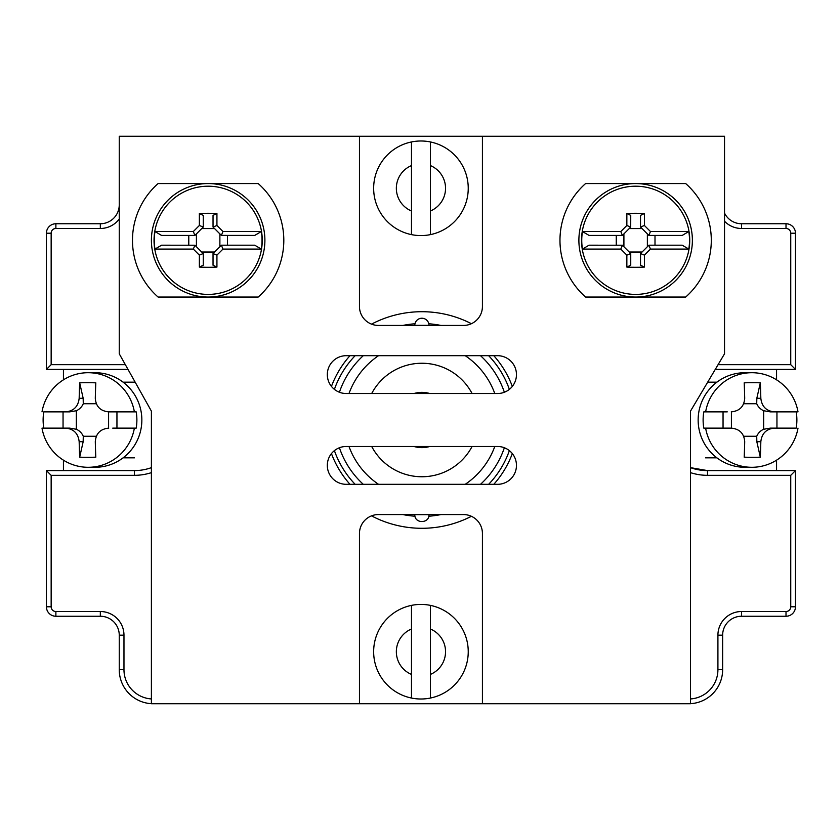 <?xml version="1.0" encoding="UTF-8"?>
<svg xmlns="http://www.w3.org/2000/svg" width="840" height="840" viewBox="0 0 840 840"><rect width="100%" height="100%" fill="white"/><g stroke="black" fill="none" stroke-linecap="round" stroke-linejoin="round"><path stroke-width="1.26" d="M795.47 233.216L790.745 233.216L790.745 364.675L795.47 369.401L795.47 233.216A9.46 9.46 0 0 0 786.009 223.755L741.562 223.755A18.911 18.911 0 0 1 724.532 213.087M790.745 475.325L795.47 470.6L707.511 470.6A50.599 50.599 0 0 1 690.49 467.649L707.511 470.6L707.511 475.325L790.745 475.325L790.745 606.784A4.725 4.725 0 0 1 786.009 611.52L741.562 611.52A23.646 23.646 0 0 0 717.917 635.166L717.917 669.679A29.316 29.316 0 0 1 690.49 698.943M690.49 703.678A34.052 34.052 0 0 0 722.642 669.679L722.642 635.166A18.911 18.911 0 0 1 741.562 616.245L786.009 616.245A9.46 9.46 0 0 0 795.47 606.784L795.47 470.6M151.4 698.943A29.316 29.316 0 0 1 123.974 669.679L123.974 635.166A23.646 23.646 0 0 0 100.328 611.52L55.881 611.52A4.725 4.725 0 0 1 51.156 606.784L51.156 475.325L46.421 470.6L46.421 606.784A9.46 9.46 0 0 0 55.881 616.245L100.328 616.245A18.911 18.911 0 0 1 119.248 635.166L119.248 669.679A34.052 34.052 0 0 0 151.4 703.678M151.4 467.649A50.599 50.599 0 0 1 134.379 470.6L46.421 470.6M715.271 369.401L795.47 369.401M125.349 364.675L51.156 364.675L46.421 369.401L127.995 369.401M119.248 204.834A18.911 18.911 0 0 1 100.328 223.755L55.881 223.755A9.46 9.46 0 0 0 46.421 233.216L46.421 369.401M776.559 369.401L776.559 379.827M776.559 460.173L776.559 470.6M63.441 470.6L63.441 460.173M63.441 379.827L63.441 369.401M96.317 403.736L83.276 403.736L83.17 398.307L79.17 398.307A122.252 15.96 -90 0 1 79.674 382.83A119.732 59.325 4.3 0 1 95.802 382.83A122.252 15.96 90 0 0 95.298 398.307C95.928 406.539 100.412 411.054 108.738 411.863L136.185 411.863A47.292 46.883 90 0 1 136.185 428.138L112.739 428.138M116.949 428.138L116.949 411.863M63.053 411.863L63.053 428.138M43.816 428.138A47.292 46.883 90 0 1 43.816 411.863L69.731 411.863L76.335 410.739L76.335 429.261A13.556 13.44 90 0 1 83.276 436.265L83.17 441.693L79.674 457.17A122.252 15.96 -90 0 1 79.17 441.693L83.17 441.693M134.369 411.863A47.292 46.883 -90 0 0 88.189 372.708L94.973 372.708A47.292 46.883 90 0 1 141.152 411.863A47.292 46.883 90 0 1 94.973 467.292L88.189 467.292A47.292 46.883 -90 0 0 134.369 428.138M76.335 429.261L69.731 428.138L42 428.138A47.292 46.883 -90 0 0 88.189 467.292M88.189 372.708A47.292 46.883 -90 0 0 42 411.863M108.591 428.138L108.591 411.863M79.17 398.307C78.194 406.539 73.71 411.054 65.73 411.863M79.674 457.17A119.732 59.325 175.7 0 0 95.802 457.17A122.252 15.96 90 0 1 95.298 441.693C95.928 433.461 100.412 428.946 108.738 428.138M65.73 428.138C73.71 428.946 78.194 433.461 79.17 441.693M83.276 403.736A13.556 13.44 90 0 1 76.335 410.739M83.17 398.307L79.674 382.83M83.276 436.265L96.317 436.265M743.683 436.265L756.725 436.265L756.829 441.693L760.83 441.693A122.252 15.96 90 0 1 760.326 457.17A119.732 59.325 -175.7 0 1 744.198 457.17A122.252 15.96 -90 0 0 744.702 441.693C744.072 433.461 739.589 428.946 731.262 428.138L703.815 428.138A47.292 46.883 -90 0 1 703.815 411.863L727.262 411.863M723.051 411.863L723.051 428.138M796.183 411.863A47.292 46.883 -90 0 1 796.183 428.138L770.27 428.138L776.948 428.138L776.948 411.863M705.631 428.138A47.292 46.883 90 0 0 751.811 467.292L745.028 467.292A47.292 46.883 -90 0 1 698.849 428.138A47.292 46.883 -90 0 1 745.028 372.708L751.811 372.708A47.292 46.883 90 0 0 705.631 411.863M756.725 436.265A13.556 13.44 -90 0 1 763.665 429.261L763.665 410.739L770.27 411.863L798 411.863A47.292 46.883 90 0 0 751.811 372.708M751.811 467.292A47.292 46.883 90 0 0 798 428.138M731.409 411.863L731.409 428.138M760.83 441.693C761.807 433.461 766.29 428.946 774.27 428.138M774.27 411.863C766.29 411.054 761.807 406.539 760.83 398.307A122.252 15.96 90 0 0 760.326 382.83A119.732 59.325 -4.3 0 0 744.198 382.83A122.252 15.96 -90 0 1 744.702 398.307C744.072 406.539 739.589 411.054 731.262 411.863M763.665 410.739A13.556 13.44 -90 0 1 756.725 403.736L756.829 398.307L760.326 382.83M763.665 429.261L770.27 428.138M756.829 441.693L760.326 457.17M756.725 403.736L743.683 403.736M497.553 446.481A18.911 18.911 0 0 1 516.464 465.402A18.911 18.911 0 0 1 497.553 484.312L346.227 484.312A18.911 18.911 0 0 1 327.317 465.402A18.911 18.911 0 0 1 346.227 446.481L497.553 446.481M497.553 355.688A18.911 18.911 0 0 1 516.464 374.598A18.911 18.911 0 0 1 497.553 393.519L346.227 393.519A18.911 18.911 0 0 1 327.317 374.598A18.911 18.911 0 0 1 346.227 355.688L497.553 355.688M471.408 516.306A108.287 108.287 0 0 1 371.522 515.865M371.522 324.135A108.287 108.287 0 0 1 471.408 323.694M463.502 325.427L378.389 325.427A18.911 18.911 0 0 1 359.468 306.506L359.468 136.269L482.423 136.269L482.423 306.506A18.911 18.911 0 0 1 463.502 325.427M359.468 703.731L359.468 533.495A18.911 18.911 0 0 1 378.389 514.573L463.502 514.573A18.911 18.911 0 0 1 482.423 533.495L482.423 703.731L151.4 703.731L151.4 411.128L119.248 353.798L119.248 136.269L359.468 136.269M585.585 297.056A75.663 75.663 0 0 1 585.585 183.561L685.682 183.561A75.663 75.663 0 0 1 685.682 297.056L585.585 297.056M258.195 183.561A75.663 75.663 0 0 1 258.195 297.056L158.099 297.056A75.663 75.663 0 0 1 158.099 183.561L258.195 183.561M482.423 136.269L724.532 136.269L724.532 353.798L690.49 411.128L690.49 703.731L482.423 703.731M363.29 355.688A87.014 87.014 0 0 0 339.423 392.249A87.014 87.014 0 0 1 363.29 355.688M339.423 447.752A87.014 87.014 0 0 0 363.29 484.312A87.014 87.014 0 0 1 339.423 447.752M480.501 484.312A87.014 87.014 0 0 0 504.357 447.752A87.014 87.014 0 0 1 480.501 484.312M504.357 392.249A87.014 87.014 0 0 0 480.501 355.688A87.014 87.014 0 0 1 504.357 392.249M371.7 393.519A56.742 56.742 0 0 1 472.08 393.519M472.08 446.481A56.742 56.742 0 0 1 371.7 446.481M414.971 323.778A96.464 96.464 0 0 0 402.885 325.427M349.986 355.688A96.464 96.464 0 0 0 331.454 386.421M331.454 453.579A96.464 96.464 0 0 0 349.986 484.312M402.885 514.573A96.464 96.464 0 0 0 414.971 516.222M428.81 516.222A96.464 96.464 0 0 0 440.906 514.573M493.794 484.312A96.464 96.464 0 0 0 512.327 453.579M512.327 386.421A96.464 96.464 0 0 0 493.794 355.688M440.906 325.427A96.464 96.464 0 0 0 428.81 323.778M414.005 393.519A27.636 27.636 0 0 1 429.786 393.519M429.786 446.481A27.636 27.636 0 0 1 414.005 446.481M411.485 165.585L411.485 141.95A47.292 47.292 0 0 1 430.406 141.95L430.406 234.623A47.292 47.292 0 0 1 411.485 234.623L411.485 165.585A24.591 24.591 0 0 0 411.485 210.987M430.406 141.95A47.292 47.292 0 0 1 430.406 234.623M411.485 234.623A47.292 47.292 0 0 1 411.485 141.95M430.406 165.585A24.591 24.591 0 0 1 430.406 210.987M411.485 629.013L411.485 605.377A47.292 47.292 0 0 1 430.406 605.377L430.406 698.05A47.292 47.292 0 0 1 411.485 698.05L411.485 629.013A24.591 24.591 0 0 0 411.485 674.415M430.406 605.377A47.292 47.292 0 0 1 430.406 698.05M411.485 698.05A47.292 47.292 0 0 1 411.485 605.377M430.406 629.013A24.591 24.591 0 0 1 430.406 674.415M154.98 249.091L193.326 249.091L194.922 245.228L161.553 245.196L154.98 249.091A53.886 53.886 0 0 1 154.98 231.525L161.553 235.421L194.88 235.421L203.259 227.041L203.259 215.376L199.364 213.518L199.364 225.488L203.259 227.041M261.314 231.525L222.968 231.525L221.382 235.389L254.741 235.421L261.314 231.525A53.886 53.886 0 0 1 261.314 249.091L254.741 245.196L221.414 245.196M188.78 235.421L188.78 245.196M227.514 245.196L227.514 235.421M219.881 246.729L219.881 233.877M213.035 253.565L213.035 265.23L216.93 267.089L216.93 255.129L213.035 253.565L221.382 245.228L222.968 249.091L261.314 249.091M216.93 255.129L222.968 249.091M221.382 235.389L213.035 227.041L216.93 225.488L216.93 213.518A90.384 45.171 180 0 0 199.364 213.518M222.968 231.525L216.93 225.488M213.035 227.041L213.035 215.376L216.93 213.518M199.364 225.488L193.326 231.525L194.88 235.421M193.326 231.525L154.98 231.525M193.326 249.091L199.364 255.129L203.228 253.533L194.88 245.196M203.259 253.565L203.259 265.23L199.364 267.089A90.384 45.171 0 0 0 216.93 267.089M199.364 255.129L199.364 267.089M154.046 240.303A54.096 54.096 0 0 1 203.721 186.386A54.096 54.096 0 0 1 261.524 231.483A54.096 54.096 0 0 1 212.572 294.221A54.096 54.096 0 0 1 154.046 240.303M201.726 252.032L214.567 252.032M214.567 228.575L201.726 228.575M196.423 233.877L196.423 246.729M151.4 240.303A56.742 56.742 0 0 1 236.523 191.163A56.742 56.742 0 0 1 236.523 289.443A56.742 56.742 0 0 1 151.4 240.303M582.466 249.091L620.812 249.091L622.409 245.228L589.04 245.196L582.466 249.091A53.886 53.886 0 0 1 582.466 231.525L589.04 235.421L622.367 235.421L630.714 227.073L630.746 215.376L626.85 213.518L626.85 225.488L630.714 227.073M648.9 235.421L682.227 235.421L688.8 231.525A53.886 53.886 0 0 1 688.8 249.091L682.227 245.196L648.9 245.196M616.266 235.421L616.266 245.196M655 245.196L655 235.421M647.367 246.729L647.367 233.877M640.521 253.565L640.521 265.23L644.417 267.089L644.417 255.129L640.521 253.565L648.869 245.228L650.454 249.091L688.8 249.091M644.417 255.129L650.454 249.091M688.8 231.525L650.454 231.525L648.869 235.389L640.521 227.041L644.417 225.488L644.417 213.518A90.384 45.171 180 0 0 626.85 213.518M650.454 231.525L644.417 225.488M640.521 227.041L640.521 215.376L644.417 213.518M626.85 225.488L620.812 231.525L622.367 235.421M620.812 231.525L582.466 231.525M620.812 249.091L626.85 255.129L630.714 253.533L622.367 245.196M630.746 253.565L630.746 265.23L626.85 267.089A90.384 45.171 0 0 0 644.417 267.089M626.85 255.129L626.85 267.089M581.532 240.303A54.096 54.096 0 0 1 631.207 186.386A54.096 54.096 0 0 1 689.01 231.483A54.096 54.096 0 0 1 640.059 294.221A54.096 54.096 0 0 1 581.532 240.303M629.212 252.032L642.054 252.032M642.054 228.575L629.212 228.575M623.91 233.877L623.91 246.729M578.886 240.303A56.742 56.742 0 0 1 664.01 191.163A56.742 56.742 0 0 1 664.01 289.443A56.742 56.742 0 0 1 578.886 240.303M722.642 669.679L717.917 669.679M123.974 669.679L119.248 669.679M722.642 635.166L717.917 635.166M123.974 635.166L119.248 635.166M741.562 616.245L741.562 611.52M100.328 611.52L100.328 616.245M786.009 616.245L786.009 611.52M55.881 611.52L55.881 616.245M795.47 606.784L790.745 606.784M51.156 606.784L46.421 606.784M51.156 475.325L134.379 475.325L134.379 470.6M690.49 472.647A55.325 55.325 0 0 0 707.511 475.325M134.379 475.325A55.325 55.325 0 0 0 151.4 472.647M790.745 364.675L718.074 364.675M51.156 364.675L51.156 233.216L46.421 233.216M786.009 223.755L786.009 228.48A4.725 4.725 0 0 1 790.745 233.216M51.156 233.216A4.725 4.725 0 0 1 55.881 228.48L55.881 223.755M741.562 223.755L741.562 228.48L786.009 228.48M55.881 228.48L100.328 228.48L100.328 223.755M724.532 221.246A23.646 23.646 0 0 0 741.562 228.48M100.328 228.48A23.646 23.646 0 0 0 119.248 219.02M760.83 398.307L756.829 398.307M414.803 514.668L428.988 514.668C429.429 523.719 414.456 523.918 414.803 514.668M414.803 325.332L428.988 325.332A7.098 7.098 0 0 0 421.89 318.234A7.098 7.098 0 0 0 414.803 325.332L414.803 325.427M465.234 355.688A77.553 77.553 0 0 1 494.781 393.519M494.781 446.481A77.553 77.553 0 0 1 465.234 484.312M378.546 484.312A77.553 77.553 0 0 1 348.999 446.481M348.999 393.519A77.553 77.553 0 0 1 378.546 355.688M488.639 355.688A92.683 92.683 0 0 1 509.366 389.372M509.366 450.629A92.683 92.683 0 0 1 488.639 484.312M355.152 484.312A92.683 92.683 0 0 1 334.415 450.629M334.415 389.372A92.683 92.683 0 0 1 355.152 355.688M123.102 457.832L134.474 457.832M123.102 382.169L134.474 382.169M716.898 382.169L707.69 382.169M716.898 457.832L705.526 457.832"/></g></svg>
